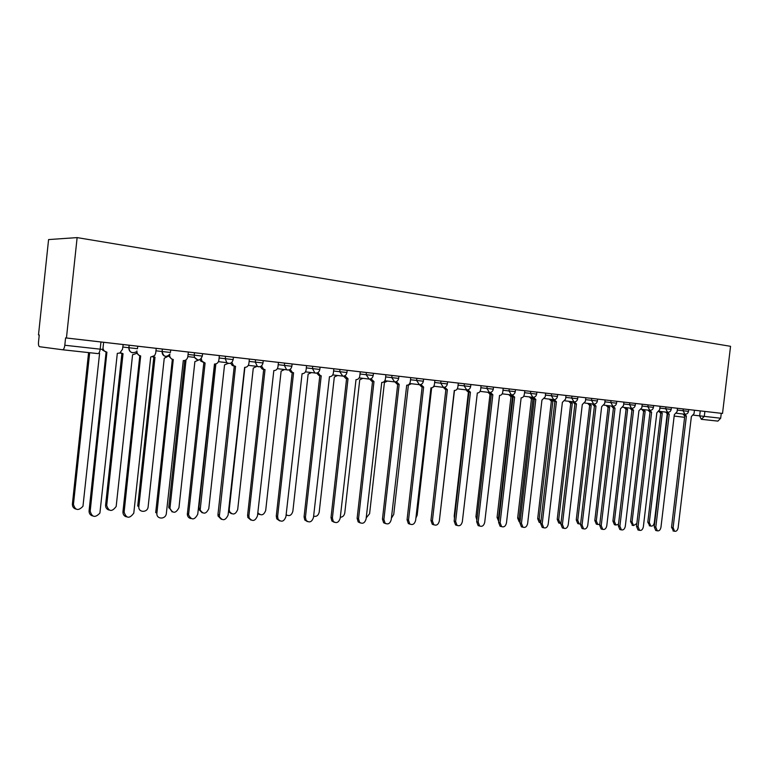<?xml version="1.0" encoding="UTF-8"?>
<svg xmlns="http://www.w3.org/2000/svg" width="769" height="769" viewBox="0 0 769 769"><rect width="100%" height="100%" fill="white"/><g stroke="black" fill="none" stroke-linecap="round" stroke-linejoin="round"><path stroke-width="1.15" d="M137.757 346.213L129.115 345.214L128.846 347.732L137.478 348.713L137.757 346.213M170.699 350.001L162.365 349.039L162.124 351.52L170.43 352.462L170.699 350.001L194.48 352.731L194.211 355.163L202.314 356.085L202.583 353.663L194.48 352.731M233.42 357.21L225.519 356.307L225.259 358.69L233.161 359.594L233.42 357.21M263.248 360.642L255.548 359.757L255.289 362.103L262.988 362.978L263.248 360.642L284.597 363.103L284.347 365.41L291.864 366.265L292.124 363.968L284.597 363.103M320.087 367.178L312.733 366.332L312.483 368.611L319.827 369.447L320.087 367.178L339.985 369.466L339.735 371.706L346.925 372.523L347.175 370.293L339.985 369.466M373.436 373.311L366.4 372.504L366.15 374.705L373.186 375.512L373.436 373.311M398.9 376.243L392.007 375.455L391.767 377.617L397.265 378.252L398.659 378.406L398.9 376.243L416.856 378.31L416.615 380.444L423.363 381.213L423.613 379.079L416.856 378.31M447.596 381.837L440.973 381.078L440.733 383.183L447.356 383.942L447.596 381.837L464.389 383.779L464.149 385.846L470.647 386.586L470.888 384.519L464.389 383.779M493.506 387.124L487.133 386.394L486.902 388.432L492.141 389.037L493.275 389.162L493.506 387.124L509.241 388.931L509.011 390.95L515.268 391.661L515.499 389.652L509.241 388.931M536.877 392.113L530.735 391.402L530.504 393.392L536.647 394.093L536.877 392.113M557.679 394.497L551.633 393.805L551.402 395.766L557.448 396.458L557.679 394.497L571.973 396.15L571.742 398.082L577.682 398.755L577.913 396.823L571.973 396.15M597.609 399.092L591.765 398.419L591.534 400.332L597.388 400.995L597.609 399.092L611.038 400.639L610.817 402.523L616.565 403.177L616.786 401.293L611.038 400.639M635.463 403.446L629.801 402.802L629.59 404.657L635.252 405.301L635.463 403.446L648.094 404.898L647.873 406.734L653.448 407.368L653.669 405.542L648.094 404.898M671.414 407.58L665.916 406.955L665.704 408.762L671.193 409.387L671.414 407.58L683.295 408.954L683.083 410.742L688.495 411.357L688.707 409.569L683.295 408.954M693.59 415.164L720.678 418.23L721.264 413.309L722.524 413.453L66.442 337.995L77.131 237.602L48.582 239.572L38.488 334.919L39.257 335.005L38.517 342.003C38.325 344.752 38.681 346.329 39.594 346.723L62.654 349.77C63.692 349.549 64.404 348.04 64.807 345.252L102.863 349.462L103.632 342.292L123.194 344.55L122.482 349.309L119.81 353.048L117.321 353.346L99.903 513.058C95.202 518.037 91.972 517.402 90.194 511.154L89.079 510.703L106.093 352.096M722.524 413.453L730.55 346.319L77.131 237.602M66.442 337.995L65.586 337.908L64.807 345.252M38.488 334.919L39.267 335.005M688.707 409.579L700.251 410.896L699.655 415.875L701.318 419.307L704.289 416.404L704.885 411.425L700.251 410.896M720.678 418.23L717.89 421.114L701.463 419.326M665.916 406.955L653.669 405.551M629.801 402.802L616.786 401.312M591.765 398.419L577.913 396.842M551.633 393.805L536.877 392.123M512.212 394.92L514.624 397.092L500.119 522.747L501.609 526.611C504.031 527.438 505.646 526.217 506.463 522.93L521.142 397.813C522.814 397.775 523.862 396.669 524.275 394.507L524.9 390.748L515.499 389.662M487.133 386.394L470.878 384.529M440.973 381.078L423.604 379.098M392.007 375.455L373.436 373.33M366.4 372.504L347.175 370.302M312.733 366.332L292.124 363.977M255.548 359.757L233.42 357.229M225.519 356.307L202.574 353.682M162.365 349.039L137.747 346.223M122.992 344.541L129.115 345.214M524.718 390.729L530.735 391.402M65.586 337.908L103.632 342.292M721.264 413.309L704.885 411.425M684.535 414.193L686.39 416.01L673.115 527.64L674.586 531.264C676.374 531.59 677.556 530.427 678.133 527.784L691.369 416.558L694.061 413.607L694.465 410.242M673.586 531.052L671.539 527.303L684.785 415.818M686.227 415.991L684.525 415.789L682.939 414.001M660.436 411.463L662.253 413.145L649.305 522.507L650.785 526.063C652.564 526.39 653.746 525.256 654.304 522.66L667.204 413.857M649.853 525.861L647.796 522.18L660.725 412.972M662.09 413.136L660.465 412.934L659.014 411.607M667.319 412.271L669.213 414.116L655.813 527.149L657.303 530.812C659.148 531.168 660.369 529.995 660.956 527.303L674.326 414.674L677.085 411.694L677.489 408.291M656.37 530.6L655.736 530.466L654.236 526.813L667.617 413.924M669.049 414.097L667.348 413.895L665.723 412.088M649.661 410.31L651.612 412.174L638.078 526.65L639.587 530.341C641.49 530.735 642.74 529.553 643.355 526.803L656.851 412.751L659.667 409.742L660.081 406.292M638.712 530.149L638.02 529.995L636.511 526.304L650.016 411.992M651.439 412.155L649.738 411.953L648.065 410.127M643.278 409.56L645.143 411.261L632.07 521.968L633.569 525.554L636.838 523.516M632.695 525.362L630.561 521.632L643.615 411.079M644.98 411.242L643.345 411.05L641.75 409.377M625.697 407.608L627.61 409.329L614.412 521.411L615.921 525.035L618.507 524.266M615.113 524.852L614.421 524.698L612.912 521.074L626.081 409.146M627.437 409.31L625.803 409.118L624.168 407.426M623.697 403.985L629.59 404.657L631.445 408.281L633.55 410.185L619.891 526.14L621.41 529.86C623.371 530.293 624.668 529.11 625.303 526.294L638.924 410.781L641.817 407.733L642.23 404.234M620.602 529.678L619.843 529.505L618.324 525.785L631.964 410.002M633.377 410.165L631.676 409.964L629.955 408.108M612.96 406.224L615.017 408.147L601.223 525.611L602.752 529.37C604.78 529.841 606.126 528.649 606.779 525.765L620.535 408.752L623.496 405.667L623.909 402.129M602.031 529.197L601.195 529.005L599.666 525.256L613.441 407.964M614.844 408.128L613.133 407.926L611.384 406.042M593.879 404.1L596.004 406.051L582.066 525.064L583.604 528.851C585.699 529.389 587.083 528.178 587.766 525.227L601.666 406.676L604.694 403.552L605.116 399.967M582.979 528.707L582.056 528.486L580.518 524.708L594.427 405.869M595.821 406.032L594.101 405.83L592.313 403.917M607.673 405.609L609.634 407.349L596.311 520.844L597.83 524.496L599.772 524.333M597.09 524.323L596.34 524.15L594.812 520.507L608.116 407.166M609.461 407.33L607.818 407.128L606.155 405.426M589.179 403.552L591.198 405.311L577.75 520.257L579.278 523.939L580.595 524.083M578.624 523.785L577.788 523.593L576.26 519.921L589.688 405.138M591.015 405.292L589.381 405.1L587.67 403.369M570.214 401.447L572.29 403.235L558.707 519.661L560.245 523.372L560.928 523.574M559.678 523.237L558.765 523.016L557.227 519.315L570.781 403.052M572.107 403.206L570.463 403.014L568.714 401.264M574.289 401.908L576.471 403.908L562.399 524.516L563.937 528.322C566.109 528.918 567.541 527.697 568.253 524.679L582.287 404.542L585.392 401.38L585.815 397.746M563.417 528.197L562.389 527.957L560.861 524.15L574.914 403.715M576.289 403.879L574.568 403.677L572.732 401.735M550.758 399.284L552.882 401.091L539.175 519.046L540.761 522.805M540.251 522.67L539.232 522.43L537.694 518.7L551.383 400.909M552.69 401.072L551.046 400.87L549.258 399.101M554.161 399.649L556.42 401.697L542.203 523.939L543.731 527.774C545.98 528.438 547.47 527.207 548.21 524.112L562.389 402.35L565.571 399.149L566.003 395.468M543.337 527.678L542.203 527.399L540.665 523.574L554.862 401.514M556.218 401.678L554.497 401.466L552.613 399.505M530.773 397.064L532.965 398.89L519.113 518.412L520.065 521.738M520.027 522.074L519.181 521.815L517.652 518.066L531.475 398.717M532.763 398.871L531.11 398.669L529.283 396.891M533.484 397.323L535.81 399.428L521.449 523.353L522.968 527.207C525.294 527.947 526.852 526.717 527.63 523.526L541.943 400.101L545.211 396.862L545.644 393.132M522.709 527.149L521.44 526.832L519.921 522.978L534.263 399.246M535.609 399.409L533.878 399.188L531.956 397.198M510.26 394.785L511.923 396.535M512.481 396.804L498.523 517.768L498.86 520.171M498.581 521.18L497.072 517.412L511.029 396.458M511.991 396.583L510.645 396.41L508.78 394.612M501.532 526.592L500.1 526.236L498.61 522.372L513.086 396.91M514.423 397.073L512.683 396.852L510.712 394.833M476.876 520.075L475.934 516.739L490.026 394.151M490.17 394.17L487.719 392.267M490.353 392.44L492.842 394.699L478.183 522.132L479.645 525.996C482.153 526.928 483.845 525.708 484.72 522.314L499.542 395.429C501.263 395.401 502.34 394.286 502.763 392.084L503.205 388.249M479.702 526.034L478.145 525.611L476.684 521.747L491.314 394.516M492.631 394.67L490.882 394.449L488.873 392.411M454.46 518.277L454.21 516.057L468.417 391.969M467.514 391.536L466.072 389.864M467.85 389.883L470.436 392.228L455.623 521.488L457.046 525.352C459.651 526.409 461.419 525.189 462.342 521.68L477.328 392.988C479.097 392.959 480.202 391.825 480.635 389.595L481.077 385.702M457.199 525.458L455.556 524.958L454.143 521.103L468.927 392.046M470.215 392.2L468.456 391.979L466.399 389.902M439.839 516.557L454.287 390.45M444.693 387.249L447.375 389.691L432.409 520.834L433.764 524.669C436.484 525.881 438.33 524.669 439.32 521.026L454.469 390.469C456.296 390.441 457.43 389.297 457.863 387.038L458.314 383.087M434.043 524.862L432.293 524.275L430.938 520.45L445.876 389.508M447.145 389.662L445.366 389.431L443.28 387.345M415.894 518.085L417.163 515.201L431.649 387.855M432.015 387.759L434.581 386.298M420.845 384.51L423.632 387.076L408.512 520.161L409.781 523.949C412.607 525.342 414.558 524.15 415.635 520.363L430.938 387.884C432.812 387.855 433.976 386.692 434.427 384.404L434.879 380.395M410.204 524.247L408.329 523.545L407.061 519.767L422.152 386.894M423.402 387.047L421.595 386.817L419.48 384.692M391.402 518.2L393.728 514.471L408.377 385.163L411.367 383.721M396.285 381.693L399.178 384.385L383.894 519.46L385.067 523.17C388.009 524.794 390.066 523.622 391.229 519.671L406.705 385.211C408.637 385.182 409.839 384.01 410.29 381.684L410.752 377.617M385.654 523.612L383.635 522.766L382.462 519.065L397.717 384.202M398.938 384.356L397.102 384.106L394.949 381.953M366.217 517.873L369.601 513.711L384.413 382.52L387.48 381.059M370.975 378.761L373.984 381.607L358.537 518.748L359.575 522.334C362.632 524.237 364.804 523.112 366.092 518.96L381.741 382.462C383.731 382.443 384.961 381.251 385.423 378.886L385.894 374.763M360.353 522.958L358.162 521.92L357.124 518.344L372.542 381.434M373.744 381.578L371.85 381.318L369.668 379.107M340.302 517.201C342.705 517.143 344.204 515.72 344.781 512.933L359.738 379.799L362.891 378.319M344.868 375.733L348.011 378.752L332.4 518.008L333.275 521.411C336.438 523.66 338.745 522.603 340.186 518.229L356.009 379.626C358.056 379.607 359.325 378.406 359.796 376.003L360.267 371.812M334.275 522.286L331.881 520.998L331.006 517.595L346.588 378.579M347.761 378.723L345.8 378.435L343.608 376.147M313.617 516.182C316.492 516.883 318.347 515.528 319.202 512.125L334.323 376.993L337.572 375.493M317.953 372.59L320.298 375.618L321.221 375.801L305.437 517.249L306.129 520.392C309.378 523.083 311.829 522.113 313.473 517.47L329.468 376.704C331.583 376.695 332.89 375.464 333.371 373.032L333.842 368.774M307.379 521.584L304.764 519.979L304.072 516.835L319.827 375.628M320.961 375.772L318.904 375.455L316.722 373.09M286.135 514.74C289.336 516.547 291.576 515.403 292.854 511.298L308.129 374.109L311.493 372.571M286.875 515.297L286.087 515.124M290.173 369.312L292.46 372.513L293.575 372.754L277.619 516.46L278.099 519.248C281.406 522.478 284.011 521.632 285.914 516.691L302.082 373.696C304.274 373.676 305.61 372.436 306.1 369.966L306.581 365.64M279.628 520.863L276.753 518.825L276.282 516.037L292.21 372.59M293.306 372.725L291.086 372.34L288.961 369.908M257.836 512.548L258 512.904C261.268 516.066 263.834 515.249 265.699 510.443L281.127 371.129L284.617 369.543M259.528 514.499L257.711 513.721M261.489 365.909L263.613 369.235L265.036 369.61L248.906 515.643L249.166 517.941C252.463 521.853 255.231 521.171 257.471 515.884L273.822 370.581C276.081 370.571 277.465 369.312 277.965 366.803L278.445 362.401M250.973 520.113L247.858 517.508L247.599 515.22L263.69 369.447M264.757 369.581L262.267 369.072L260.239 366.621M244.878 367.38L229.258 509.299L229.518 511.529C232.776 515.355 235.497 514.701 237.688 509.559L253.289 368.063L256.942 366.361M231.325 513.663L228.48 511.577M231.863 362.353L233.574 365.679L235.554 366.371L219.328 516.451C222.491 521.18 225.423 520.719 228.095 515.057L244.638 367.371C246.964 367.361 248.387 366.082 248.896 363.535L249.387 359.065M221.366 519.335L218.05 516.018L217.973 514.374L234.247 366.207M235.266 366.332L232.267 365.515L230.7 363.16M215.849 363.929L200.171 509.972C203.295 514.596 206.169 514.153 208.793 508.655L224.548 364.891L228.182 363.372M202.209 512.808L198.96 509.568L198.883 507.973L214.638 364.064M201.257 358.614L201.987 361.199L205.092 363.016L188.578 514.778C191.462 520.44 194.519 520.248 197.748 514.201L214.474 364.045C216.887 364.045 218.348 362.747 218.867 360.152L219.367 355.614M190.779 518.537C188.713 518.027 187.569 516.633 187.328 514.346L203.814 362.853M204.794 362.978L200.709 361.046L200.103 359.575M184.906 360.44L185.954 360.642L169.949 508.251C172.794 513.769 175.793 513.586 178.956 507.713L194.884 361.622L198.671 360.027M172.141 511.914L168.796 507.021L184.752 360.488L185.665 360.603M169.641 354.644C169.613 357.354 170.824 358.969 173.275 359.507L156.914 513.048C155.992 519.546 165.902 519.786 166.364 513.308L183.291 360.613C185.781 360.613 187.29 359.296 187.828 356.662L188.328 352.039M156.914 513.048L155.703 512.606L172.343 359.392M173.275 359.507L172.035 359.354L168.449 355.826M153.204 356.691L155.011 357.229L138.862 506.454C137.968 512.769 147.696 513.038 148.138 506.742L164.249 358.248L168.498 356.066M138.862 506.454L137.728 506.04L153.848 357.085M154.713 357.191L152.752 356.874M136.901 350.933C136.863 353.702 138.122 355.365 140.669 355.922L124.126 512.116C126.279 518.575 129.5 518.912 133.787 513.125L150.714 357.027L154.617 355.605L155.713 353.048L156.222 348.347M126.395 516.826C124.001 516.066 122.867 514.346 122.963 511.673L139.795 355.807M140.669 355.922L139.477 355.768L135.719 351.923M120.483 352.673L123.03 353.702L106.708 505.444C108.823 511.731 111.976 512.067 116.177 506.454L132.576 354.749L136.238 353.548M108.958 510.03C106.622 509.28 105.507 507.607 105.603 505.022L121.906 353.567M122.723 353.663L119.964 352.981M102.998 348.184C103.411 350.472 104.719 351.808 106.91 352.202L90.194 511.154M92.491 515.912C90.108 515.095 88.964 513.356 89.079 510.703M106.91 352.202L102.71 350.26M89.675 352.711L73.449 504.397C75.199 510.462 78.371 511.087 82.965 506.271L99.576 353.461M75.727 509.03C73.401 508.222 72.296 506.54 72.401 503.964L88.579 352.596M97.846 353.605L62.597 349.77M701.415 419.316L717.89 421.114M684.612 417.307L674.163 416.058L684.612 417.307M122.723 347.03L128.846 347.732C128.817 350.529 130.096 352.221 132.681 352.788L132.806 352.798M155.963 350.808L162.096 351.51C162.057 354.259 163.288 355.912 165.787 356.47L165.902 356.48M188.069 354.461L194.211 355.163L194.49 357.364L197.883 360.036M219.107 357.989L225.259 358.69L226.788 362.66L228.691 363.468M249.137 361.401L255.289 362.103L257.375 366.419L258.692 366.803M278.195 364.708L284.347 365.41L286.664 369.793L287.635 370.024M306.331 367.899L312.483 368.611L314.886 372.984L315.655 373.148M333.592 371.004L339.735 371.706L342.801 376.166M360.017 374.003L366.15 374.705L369.11 379.088M385.644 376.925L391.767 377.617L394.632 381.933M410.511 379.751L416.615 380.444L419.384 384.683M434.639 382.491L440.733 383.183L443.415 387.365M458.074 385.154L464.149 385.846L466.745 389.96M480.846 387.739L486.902 388.432L489.411 392.478M502.974 390.258L509.011 390.95L511.375 394.92M524.487 392.709L530.504 393.392L532.859 397.313M545.413 395.083L551.402 395.766L553.69 399.63M565.773 397.4L571.742 398.082L573.962 401.889M585.594 399.649L591.534 400.332L593.687 404.081M604.895 401.841L610.817 402.523L612.903 406.224M642.009 406.061L647.873 406.734L649.843 410.329M659.869 408.099L665.704 408.762L667.617 412.309M677.278 410.079L683.083 410.742L684.939 414.241M230.133 363.362L230.777 363.42M100.95 341.974L100.181 349.184C99.778 351.923 99.038 353.404 97.961 353.615L62.654 349.77M673.115 527.64L671.539 527.303M647.796 522.18L649.305 522.507M655.813 527.149L654.236 526.813M638.078 526.65L636.511 526.304M630.561 521.632L632.07 521.968M612.912 521.074L614.412 521.411M619.891 526.14L618.324 525.785M601.223 525.611L599.666 525.256M582.066 525.064L580.518 524.708M594.812 520.507L596.311 520.844M576.26 519.921L577.75 520.257M557.227 519.315L558.707 519.661M562.399 524.516L560.861 524.15M537.694 518.7L539.175 519.046M542.203 523.939L540.665 523.574M517.652 518.066L519.113 518.412M521.449 523.353L519.921 522.978M497.072 517.412L498.523 517.768M500.119 522.747L498.61 522.372M475.934 516.739L477.222 517.066M478.183 522.132L476.684 521.747M454.21 516.057L454.7 516.182M455.623 521.488L454.143 521.103M432.409 520.834L430.938 520.45M408.512 520.161L407.061 519.767M383.894 519.46L382.462 519.065M358.537 518.748L357.124 518.344M332.4 518.008L331.006 517.595M305.437 517.249L304.072 516.835M277.619 516.46L276.282 516.037M248.906 515.643L247.599 515.22M228.749 509.126L229.258 509.299M219.252 514.807L217.973 514.374M198.883 507.973L200.094 508.376M188.597 513.942L187.357 513.509M168.796 507.021L169.978 507.434M124.126 512.116L122.963 511.673M105.603 505.022L106.708 505.444M72.401 503.964L73.449 504.397M676.605 413.261L684.804 414.222C686.823 414.308 688.053 413.347 688.495 411.357M162.394 349.049L162.124 351.52C163.509 356.951 166.133 357.777 169.997 354.009M129.211 345.233L128.942 347.742C129.355 351.856 131.403 353.375 135.094 352.317M659.187 411.319L667.473 412.29C669.511 412.376 670.751 411.415 671.193 409.387M641.317 409.329L649.69 410.31C651.747 410.406 653.006 409.425 653.448 407.368M622.996 407.291L631.445 408.281C633.521 408.377 634.79 407.387 635.252 405.301M604.184 405.196L612.72 406.195C614.825 406.301 616.104 405.292 616.565 403.177M584.873 403.043L593.495 404.061C595.619 404.167 596.917 403.148 597.388 400.995M565.042 400.832L573.751 401.86C575.904 401.976 577.211 400.947 577.682 398.755M544.663 398.563L553.469 399.601C555.641 399.726 556.967 398.678 557.448 396.458M523.727 396.237L532.619 397.285C534.82 397.419 536.166 396.352 536.647 394.093M502.205 393.834L511.183 394.891C513.413 395.045 514.769 393.959 515.268 391.661M480.058 391.363L489.122 392.44C491.391 392.603 492.766 391.508 493.275 389.162M457.276 388.826L466.427 389.912C468.725 390.085 470.128 388.979 470.647 386.586M433.831 386.211L443.059 387.307C445.395 387.509 446.827 386.384 447.356 383.942M409.685 383.52L418.99 384.625C421.364 384.846 422.825 383.712 423.363 381.213M384.808 380.742L394.17 381.857C396.602 382.116 398.102 380.972 398.659 378.406M359.171 377.877L368.582 379.002C371.071 379.309 372.609 378.146 373.186 375.512M332.737 374.916L342.176 376.041C344.733 376.416 346.319 375.243 346.925 372.523M305.476 371.86L314.886 372.984C317.539 373.455 319.193 372.273 319.827 369.447M277.34 368.678L286.664 369.793C289.432 370.418 291.163 369.245 291.864 366.265M248.32 365.333L257.375 366.419C260.316 367.332 262.181 366.188 262.988 362.987M218.444 361.661L226.788 362.66C229.979 364.246 232.103 363.218 233.161 359.594M187.838 356.585L194.49 357.364C197.691 361.199 200.296 360.767 202.314 356.085M686.131 415.971L684.525 415.789M674.586 531.264L673.01 530.918M660.465 412.934L661.994 413.116M649.267 525.736L650.785 526.063M668.943 414.078L667.348 413.895M657.303 530.812L655.736 530.466M651.333 412.146L649.738 411.953M639.587 530.341L638.02 529.995M643.345 411.05L644.874 411.232M632.06 525.217L633.569 525.554M625.803 409.118L627.331 409.291M614.421 524.698L615.921 525.035M633.262 410.156L631.676 409.964M621.41 529.86L619.843 529.505M614.71 408.108L613.133 407.926M602.752 529.37L601.195 529.005M595.677 406.013L594.101 405.83M583.604 528.851L582.056 528.486M607.818 407.128L609.346 407.31M596.34 524.15L597.83 524.496M589.381 405.1L590.89 405.273M577.788 523.593L579.278 523.939M570.463 403.014L571.963 403.187M558.765 523.016L560.245 523.372M576.135 403.86L574.568 403.677M563.937 528.322L562.389 527.957M551.046 400.87L552.546 401.043M539.232 522.43L540.703 522.776M556.054 401.649L554.497 401.466M543.731 527.774L542.203 527.399M531.11 398.669L532.6 398.851M519.181 521.815L520.036 522.026M535.426 399.38L533.878 399.188M522.968 527.207L521.44 526.832M510.645 396.41L511.971 396.573M514.211 397.035L512.683 396.852M501.609 526.611L500.1 526.236M489.622 394.093L490.151 394.161M492.4 394.632L490.882 394.449M479.645 525.996L478.145 525.611M469.965 392.161L468.456 391.979M457.046 525.352L455.556 524.958M446.866 389.614L445.366 389.431M433.764 524.669L432.293 524.275M423.075 386.99L421.595 386.817M409.781 523.949L408.329 523.545M398.563 384.289L397.102 384.106M385.067 523.17L383.635 522.766M373.292 381.491L371.85 381.318M359.575 522.334L358.162 521.92M347.223 378.608L345.8 378.435M333.275 521.411L331.881 520.998M320.298 375.618L318.904 375.455M306.129 520.392L304.764 519.979M292.46 372.513L291.086 372.34M278.099 519.248L276.753 518.825M263.613 369.235L262.267 369.072M249.166 517.941L247.858 517.508M228.518 511.202L229.518 511.529M233.574 365.679L232.267 365.515M219.328 516.451L218.05 516.018M198.96 509.568L200.171 509.972M201.987 361.199L200.709 361.046M188.578 514.778L187.328 514.346M168.776 507.838L169.949 508.251"/></g></svg>
